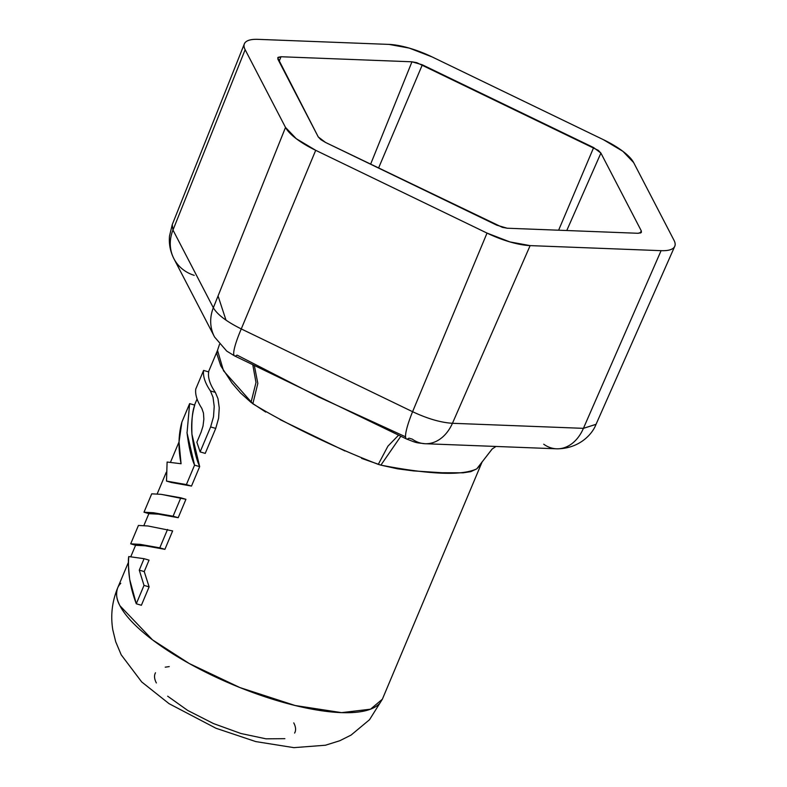 <?xml version="1.0" encoding="UTF-8"?>
<svg xmlns="http://www.w3.org/2000/svg" width="787" height="787" viewBox="0 0 787 787"><rect width="100%" height="100%" fill="white"/><g stroke="black" fill="none" stroke-linecap="round" stroke-linejoin="round"><path stroke-width="1.18" d="M135.807 545.322L130.701 543.837L138.433 525.45L130.701 543.837L140.194 544.368L164.906 549.326L159.8 547.841L167.533 529.444L159.8 547.841L140.194 544.368L130.701 543.837L135.807 545.322L145.103 545.794L135.807 545.322M172.638 530.93L147.926 525.982L138.433 525.45L147.926 525.982L172.638 530.93L164.906 549.326L145.103 545.794L164.906 549.326L172.638 530.93M149.117 586.876L144.011 585.39L136.289 603.786L141.385 605.262L136.289 603.786L144.011 585.39L139.269 570.132L144.228 571.578L139.269 570.132L144.07 558.691L139.269 570.132L144.011 585.39L149.117 586.876L141.385 605.262L149.117 586.876L144.228 571.578L149.117 586.876M149.038 560.137L144.07 558.691L128.783 556.557C127.543 571.421 130.052 587.171 136.289 603.786L129.717 579.507C128.33 566.896 128.025 559.242 128.783 556.557L144.07 558.691L149.038 560.137L144.228 571.578L149.038 560.137M187.001 432.437L187.04 432.919C188.772 446.957 191.28 457.69 194.566 465.147L199.672 466.622L191.497 486.071L199.672 466.622C196.278 459.165 193.71 448.403 191.949 434.345C191.467 420.652 192.402 410.912 194.743 405.108C192.048 414.139 191.113 423.878 191.949 434.345L199.672 466.622L194.566 465.147L186.391 484.585L191.497 486.071L186.391 484.585L194.566 465.147L187.04 432.919L189.637 403.623L194.743 405.108L189.637 403.623L181.905 422.019L189.578 403.859M181.905 422.019C178.354 434.758 178.078 448.669 181.069 463.74L167.1 462.038L166.51 481.083L171.418 482.51L166.51 481.083L186.391 484.585L166.51 481.083L167.1 462.038L181.069 463.74L179.023 441.999L181.905 422.019M191.497 486.071L171.418 482.51L191.497 486.071M185.929 499.302L180.823 497.817L173.091 516.213L178.196 517.698L173.091 516.213L180.823 497.817L161.217 494.354L151.724 493.823L143.991 512.219L151.724 493.823L161.217 494.354L185.929 499.302L178.196 517.698L158.394 514.167L149.097 513.704L143.991 512.219L153.485 512.74L173.091 516.213L153.485 512.74L143.991 512.219L149.097 513.704L158.394 514.167L178.196 517.698L185.929 499.302M215.353 392.379L210.424 390.942L213.021 397.297L214.212 406.377L213.513 416.795L210.631 426.928L215.736 428.413L218.599 418.251L219.248 407.823L217.989 398.724L215.353 392.379A145.015 44.977 -157.2 0 1 208.703 371.907L203.597 370.421L208.703 371.907A145.015 44.977 22.8 0 0 215.353 392.379L210.424 390.942L213.021 397.297L214.212 406.377L213.513 416.795L210.631 426.928L200.124 451.905L196.868 442.225L201.128 432.112L196.868 442.225L200.124 451.905L210.631 426.928L215.736 428.413L205.23 453.391L200.124 451.905L205.23 453.391L215.736 428.413L218.599 418.251L219.248 407.823L217.96 398.606M195.776 389.024L203.597 370.421L195.776 389.024A150.425 46.659 22.8 0 0 201.816 408.364L203.469 413.106L203.863 419.156L203.016 426.042L201.128 432.112L203.016 426.042L203.863 419.156L203.469 413.106L201.816 408.364A150.425 46.659 22.8 0 1 195.776 389.024M210.424 390.942A150.425 46.659 -157.2 0 1 203.597 370.421A150.425 46.659 -157.2 0 0 210.424 390.942M172.255 224.6L172.973 230.05L245.15 49.709A47.604 14.766 -157.2 0 1 244.373 43.826A47.604 14.766 -157.2 0 1 258.077 39.35L389.034 44.406L258.077 39.35C252.293 39.124 248.249 39.94 245.938 41.79C243.636 43.639 243.37 46.285 245.15 49.709L285.514 127.425L213.336 307.756C217.34 314.613 226.646 321.667 241.265 328.927L315.705 150.317L487.025 233.09L412.585 411.699C427.538 418.723 440.828 422.589 452.456 423.288L530.133 245.613L661.09 250.669L583.413 428.344L596.034 424.341M389.034 44.406A47.604 14.766 -157.2 0 1 432.142 56.939L603.462 139.712L432.142 56.939L409.25 48.096L389.034 44.406M603.462 139.712A47.604 14.766 -157.2 0 1 633.653 162.594L674.016 240.31L633.653 162.594L622.891 151.32L603.462 139.712M674.016 240.31A47.604 14.766 -157.2 0 1 674.725 246.351A47.604 14.766 -157.2 0 1 661.09 250.669L583.413 428.344L452.456 423.288L530.133 245.613A47.604 14.766 -157.2 0 1 487.025 233.09L412.585 411.699L241.265 328.927L315.705 150.317A47.604 14.766 -157.2 0 1 285.514 127.425L213.336 307.756L172.973 230.05L245.15 49.709L285.514 127.425L296.276 138.699L315.705 150.317L487.025 233.09L509.917 241.924L530.133 245.613L661.09 250.669C666.874 250.896 670.918 250.079 673.229 248.23C675.531 246.38 675.797 243.744 674.016 240.31M318.263 136.938L320.85 139.653L325.523 142.447L502.342 227.335L507.202 228.22L638.159 233.286L641.071 232.696L641.257 230.798L600.904 153.081L598.317 150.366L416.825 62.685L411.965 61.799L281.008 56.743L278.096 57.323L277.909 59.232L318.263 136.938L325.523 142.447L496.843 225.21L507.202 228.22L638.159 233.286L641.435 232.234L641.257 230.798L600.904 153.081L593.644 147.582L558.622 230.207L593.644 147.582L422.334 64.809L411.965 61.799L370.608 164.227L411.965 61.799L281.008 56.743L277.713 57.825L318.263 136.938M120.775 583.315A143.578 44.534 22.8 0 0 119.968 605.783A143.578 44.534 22.8 0 0 248.299 690.838A143.578 44.534 22.8 0 0 379.245 703.834M480.05 465.52L476.774 468.845L470.813 471.649L463.14 472.82L441.94 472.741L413.568 470.911L397.592 468.826L380.888 465.137L361.577 458.368M345.021 451.01L280.152 419.668M265.76 412.083L251.023 402.393L240.517 392.939L232.067 383.18L220.793 365.896L216.838 353.796L217.517 350.353L223.518 370.766L252.843 403.78L257.831 383.417L254.368 365.65L257.831 383.417L252.843 403.78C285.809 423.967 335.046 447.744 378.281 464.379L380.888 465.137L400.819 436.283L380.888 465.137C430.007 474.61 461.969 475.85 476.774 468.845L492.239 448.934M156.357 682.959C154.252 678.906 153.967 675.512 155.501 672.777M165.24 667.179L169.244 666.599M293.758 722.889C295.873 726.942 296.148 730.336 294.613 733.071M284.874 738.668L266.026 738.826L240.95 733.514L213.444 723.548L187.709 710.445L167.67 696.19M281.008 56.743L279.09 61.504L281.008 56.743M422.334 64.809L378.557 168.064L422.334 64.809M600.904 153.081L566.768 230.522L600.904 153.081M640.244 233.1L641.257 230.798L640.244 233.1M482.234 461.635L382.364 699.21L370.52 709.185L341.588 712.638L295.164 705.516L239.868 687.553L189.323 663.569L152.55 639.9L119.968 605.783C116.496 599.733 115.728 593.782 117.656 587.938L128.478 562.193M194.232 275.352A40.639 36.084 -26.7 0 1 173.72 258.333A40.639 36.084 -26.7 0 1 172.973 230.05L172.245 224.649L244.354 43.875M172.245 224.649L169.5 236.061C168.811 243.822 170.218 251.26 173.73 258.362L214.595 337.052L226.695 351.061L234.575 355.911L406.495 438.969C417.986 443.415 415.024 442.461 424.931 443.711L556.793 448.806C578.524 448.846 592.09 434.896 596.054 424.301L583.413 428.344A40.639 29.67 91.6 0 1 557.157 448.816A40.639 29.67 91.6 0 1 543.719 444.212M405.551 436.815L318.765 397.032L237.044 355.104A40.639 6.296 -63.7 0 1 234.496 355.862A40.639 6.296 -63.7 0 1 241.265 328.927C226.646 321.667 217.34 314.613 213.336 307.756A40.639 36.3 151.8 0 0 214.566 336.993A40.639 36.3 -28.2 0 1 213.336 307.756L172.973 230.05A40.639 36.084 153.3 0 0 173.72 258.333M557.157 448.816A40.639 29.67 -88.4 0 0 583.413 428.344L452.456 423.288A40.639 29.896 92.9 0 1 425.314 443.73A40.639 29.896 92.9 0 1 412.28 439.136L408.984 438.172A40.639 6.522 -64.7 0 1 406.417 438.92A40.639 6.522 -64.7 0 1 412.585 411.699A40.639 6.522 115.3 0 0 406.417 438.92M425.314 443.73A40.639 29.896 -87.1 0 0 452.456 423.288C440.828 422.589 427.538 418.723 412.585 411.699L241.265 328.927A40.639 6.296 116.3 0 0 234.496 355.862M492.15 448.993L476.774 468.845L492.131 449.013L495.426 446.829M226.007 320.152L218.058 295.971M398.537 435.201L387.932 446.16L378.281 464.379L387.932 446.16L398.537 435.201M252.804 364.883L255.991 382.531L251.023 402.393L255.991 382.531L252.804 364.883M596.044 424.311L674.754 246.301M217.419 350.608L208.486 371.848M197.065 399.009L194.527 405.049M179.023 441.94L170.484 462.244M166.264 472.289L157.193 493.862M148.881 513.636L143.903 525.49M135.59 545.263L130.78 556.714M382.364 699.21L369.516 719.721L351.11 735.058L339.817 740.724L325.434 745.23L293.895 747.65L255.745 741.58L215.972 728.25L169.067 703.676L141.69 681.936L121.208 654.823L115.699 641.73L112.816 629.915C110.455 615.562 112.069 601.573 117.656 587.938M219.524 344.293L217.507 350.372"/></g></svg>
